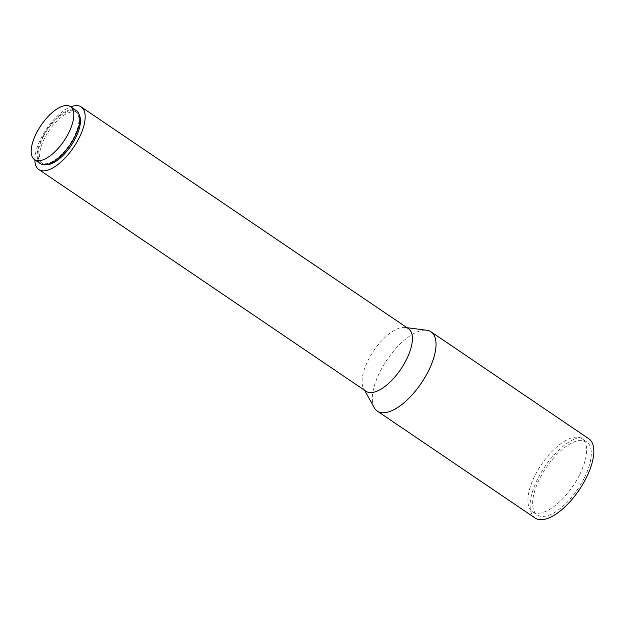 <?xml version="1.0" encoding="UTF-8"?>
<svg xmlns="http://www.w3.org/2000/svg" width="625" height="625" viewBox="0 0 625 625"><rect width="100%" height="100%" fill="white"/><g stroke="black" fill="none" stroke-linecap="round" stroke-linejoin="round"><path stroke-width="0.47" stroke-dasharray="3.12 2.34" d="M584.016 478.555A44.109 19.102 124.1 0 1 537.219 514.898A44.109 19.102 124.1 0 1 539.914 478.219A44.109 19.102 124.1 0 1 586.703 441.875A44.109 19.102 124.1 0 1 584.016 478.555M579.312 475.367A44.109 19.102 124.1 0 1 532.516 511.711A44.109 19.102 124.1 0 1 535.211 475.031A44.109 19.102 124.1 0 1 582.008 438.688A44.109 19.102 124.1 0 1 579.312 475.367M374.266 407.703A47.883 20.734 124.1 0 1 380.234 371.273A47.883 20.734 124.1 0 1 426.758 330.25M535.102 518.031A47.883 20.734 124.1 0 1 538.023 478.203A47.883 20.734 124.1 0 1 588.828 438.75M40.562 163.703A32.008 13.859 124.1 0 1 42.508 137.086A32.008 13.859 124.1 0 1 76.469 110.711M43.141 137.094A30.75 13.312 124.1 0 1 75.766 111.75A30.75 13.312 124.1 0 1 73.891 137.328A30.75 13.312 124.1 0 1 41.266 162.664A30.75 13.312 124.1 0 1 43.141 137.094M45.891 164.727A30.75 13.312 124.1 0 1 42.773 163.68A30.75 13.312 124.1 0 1 44.648 138.109A30.75 13.312 124.1 0 1 77.273 112.773A30.75 13.312 124.1 0 1 79.398 115.281M34.852 159.836A37.805 16.367 124.1 0 1 41.117 138.086A37.805 16.367 124.1 0 1 70.766 106.844M366.039 391.281A37.805 16.367 124.1 0 1 363.641 388.602A37.805 16.367 124.1 0 1 368.352 359.844A37.805 16.367 124.1 0 1 405.078 327.453A37.805 16.367 124.1 0 1 408.461 328.695M532.516 511.711L537.219 514.898M75.766 111.75L77.273 112.773M405.078 327.453L407 327.703M363.641 388.602L364.578 390.289M41.266 162.664L42.773 163.68M582.008 438.688L586.703 441.875"/><path stroke-width="0.94" d="M407 327.703L426.758 330.25A47.883 20.734 124.1 0 1 431.039 331.82A47.883 20.734 124.1 0 1 428.117 371.641A47.883 20.734 124.1 0 1 377.312 411.102A47.883 20.734 124.1 0 1 374.266 407.703L364.578 390.289M431.039 331.82L588.828 438.75A47.883 20.734 124.1 0 1 585.906 478.57A47.883 20.734 124.1 0 1 535.102 518.031L377.312 411.102M36.492 133.008A32.008 13.859 124.1 0 1 70.453 106.633A32.008 13.859 124.1 0 1 68.5 133.25A32.008 13.859 124.1 0 1 34.539 159.625A32.008 13.859 124.1 0 1 36.492 133.008M70.453 106.633L76.469 110.711A32.008 13.859 124.1 0 1 74.516 137.328A32.008 13.859 124.1 0 1 40.562 163.703L34.539 159.625M79.398 115.281A30.75 13.312 124.1 0 1 75.391 138.344A30.75 13.312 124.1 0 1 45.891 164.727M70.766 106.844A37.805 16.367 124.1 0 1 81.227 106.93A37.805 16.367 124.1 0 1 78.922 138.367A37.805 16.367 124.1 0 1 38.812 169.523A37.805 16.367 124.1 0 1 34.852 159.836M81.227 106.93L408.461 328.695A37.805 16.367 124.1 0 1 406.156 360.133A37.805 16.367 124.1 0 1 366.039 391.281L38.812 169.523"/></g></svg>
